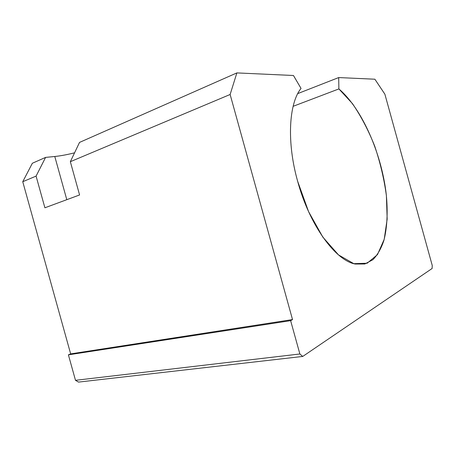 <?xml version="1.0" encoding="UTF-8"?>
<svg xmlns="http://www.w3.org/2000/svg" width="455" height="455" viewBox="0 0 455 455"><rect width="100%" height="100%" fill="white"/><g stroke="black" fill="none" stroke-linecap="round" stroke-linejoin="round"><path stroke-width="0.68" d="M297.655 181.317C309.599 225.555 335.83 260.812 355.338 264.042L364.847 263.985L372.924 259.703C377.525 254.948 381.176 248.555 383.872 240.524C387.216 227.568 387.961 211.666 386.255 194.41C381.654 153.853 362.146 108.762 338.884 88.918L293.117 106.316L338.884 88.918L338.696 77.566L374.875 79.215L384.879 94.185L432.25 265.493L432.119 268.49L302.746 356.436L78.505 382.092L302.746 356.436L299.873 353.984L75.49 380.312L78.505 382.092L75.49 380.312L299.873 353.984L290.631 320.656L68.404 354.837L75.49 380.312L68.404 354.837L290.631 320.656L292.525 319.575L230.128 94.486L70.343 161.696L79.585 194.956L44.897 207.787L79.585 194.956L70.343 161.696L230.128 94.486L236.879 72.908L79.528 142.409L70.343 161.696L79.528 142.409L236.879 72.908L293.458 75.496L301.034 88.418C288.862 103.325 286.559 142.062 297.655 181.317C286.559 142.062 288.862 103.325 301.034 88.418L293.458 75.496L236.879 72.908L230.128 94.486L292.525 319.575L70.656 353.888L292.525 319.575L290.631 320.656L299.873 353.984L302.746 356.436L432.119 268.49L432.25 265.493L384.879 94.185L374.875 79.215L338.696 77.566L297.763 93.593L338.696 77.566L338.884 88.918L352.443 103.603C360.969 116.059 368.396 130.244 374.727 146.169C380.255 162.6 384.145 179.111 386.397 195.707L387.165 219.094L384.208 239.324L377.462 254.629L367.134 263.246L353.808 263.661L338.531 254.925L322.834 237.112L308.587 211.643L297.655 181.317M44.897 207.787L36.081 176.108L22.75 181.716L70.656 353.888L68.404 354.837L70.656 353.888L22.75 181.716L36.081 176.108L45.591 157.402L32.356 163.248L22.75 181.716L32.356 163.248L45.591 157.402L54.788 156.492C60.725 155.872 67.317 154.649 74.575 152.817C67.317 154.649 60.725 155.872 54.788 156.492L45.591 157.402L36.081 176.108L44.897 207.787M66.8 199.688L54.788 156.492L66.8 199.688"/></g></svg>
